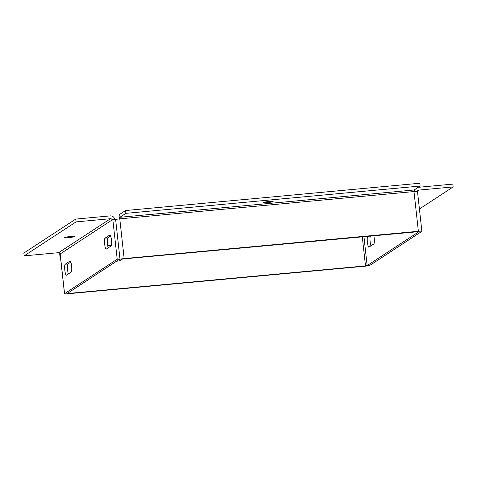 <?xml version="1.0" encoding="UTF-8"?>
<svg xmlns="http://www.w3.org/2000/svg" width="477" height="477" viewBox="0 0 477 477"><rect width="100%" height="100%" fill="white"/><g stroke="black" fill="none" stroke-linecap="round" stroke-linejoin="round"><path stroke-width="0.72" d="M70.84 262.088L67.961 263.966A5.545 1.008 -95.3 0 0 67.615 270.077A5.545 1.008 -95.3 0 0 68.366 273.911M65.176 264.228A5.545 1.008 -95.3 0 0 64.836 270.334A5.545 1.008 -95.3 0 0 66.297 275.235A5.545 1.008 -95.3 0 0 66.386 275.205L71.246 272.027A5.545 1.008 -95.3 0 0 71.616 266.178A5.545 1.008 -95.3 0 0 70.125 261.014A5.545 1.008 -95.3 0 0 70.036 261.05L65.176 264.228L67.961 263.966M110.688 236.002L107.808 237.886A5.545 1.008 -95.3 0 0 107.468 243.997A5.545 1.008 -95.3 0 0 108.219 247.825M105.029 238.148A5.545 1.008 -95.3 0 0 104.684 244.254A5.545 1.008 -95.3 0 0 106.144 249.155A5.545 1.008 -95.3 0 0 106.24 249.125L111.093 245.941A5.545 1.008 -95.3 0 0 111.469 240.098A5.545 1.008 -95.3 0 0 109.978 234.934A5.545 1.008 -95.3 0 0 109.883 234.97L105.029 238.148L107.808 237.886M370.933 245.84A5.545 1.008 84.7 0 1 370.182 242.012A5.545 1.008 84.7 0 1 370.42 236.008M373.831 235.692A5.545 1.008 84.7 0 1 373.813 243.956L368.954 247.134A5.545 1.008 84.7 0 1 368.864 247.169A5.545 1.008 84.7 0 1 367.403 242.268A5.545 1.008 84.7 0 1 367.642 236.264M64.604 237.54A4.937 0.465 173.7 0 0 64.532 237.629A4.937 0.465 173.7 0 0 69.04 237.6A4.937 0.465 173.7 0 0 74.269 236.64A4.937 0.465 173.7 0 0 74.34 236.55A4.937 0.465 173.7 0 0 69.833 236.58A4.937 0.465 173.7 0 0 64.604 237.54M269.07 201.485A4.937 0.465 173.7 0 0 263.322 202.582A4.937 0.465 173.7 0 0 267.382 202.594A4.937 0.465 173.7 0 0 273.13 201.497A4.937 0.465 173.7 0 0 269.07 201.485M68.42 292.711L68.503 293.444L365.501 265.892L362.287 236.765M68.503 293.444L67.352 293.415L119.983 258.969L117.199 259.226L64.568 293.671L60.185 253.943A1.419 1.389 56.8 0 0 58.635 252.667L24.16 255.863L76.064 221.9L110.539 218.699A1.419 1.389 -123.2 0 1 112.083 219.98L112.816 219.498L117.199 259.226M363.939 236.61L367.141 265.6L419.062 231.607L123.674 258.898L122.034 259.184L119.387 260.919L116.609 261.175L119.256 259.446A4.263 0.399 -6.3 0 1 124.157 258.582L418.377 231.285A4.263 0.399 -6.3 0 1 421.883 231.297A4.263 0.399 -6.3 0 1 421.823 231.375L369.919 265.343A4.263 0.399 -6.3 0 1 365.018 266.208L68.014 293.76A4.263 0.399 -6.3 0 1 64.508 293.749L60.12 254.026A4.263 0.399 -6.3 0 1 60.185 253.943L112.083 219.98M367.141 265.6L365.501 265.892M112.816 219.498L115.595 219.241L119.983 258.969M60.364 256.227L59.989 256.471L59.679 253.663L60.03 253.43M114.802 219.313A4.263 4.174 -123.2 0 0 110.229 215.89L75.748 219.086L23.85 253.054L24.16 255.863M421.883 231.297L417.5 191.569A4.263 0.399 173.7 0 0 413.988 191.563L418.377 231.285M124.157 258.582L119.775 218.854A4.263 0.399 173.7 0 0 115.625 219.468M60.388 256.435L59.989 256.471M75.748 219.086L76.064 221.9M414.626 191.51A4.263 4.174 -123.2 0 1 415.252 189.226M418.156 187.33A4.263 4.174 -123.2 0 1 418.365 187.306L452.84 184.104L453.15 186.918L418.675 190.114L417.602 190.818M119.256 218.907A4.263 0.775 84.7 0 1 119.548 214.477L125.576 210.536L125.886 213.344L119.858 217.291L414.078 189.995L413.988 191.563L119.775 218.854L119.858 217.291M417.429 191.51A1.419 1.389 -123.2 0 1 418.675 190.114M414.078 189.995L420.106 186.054L419.796 183.24L125.576 210.536M419.42 208.992L453.15 186.918M125.886 213.344L420.106 186.054M110.539 218.699L58.635 252.667M107.724 245.798L111.368 245.458"/></g></svg>
